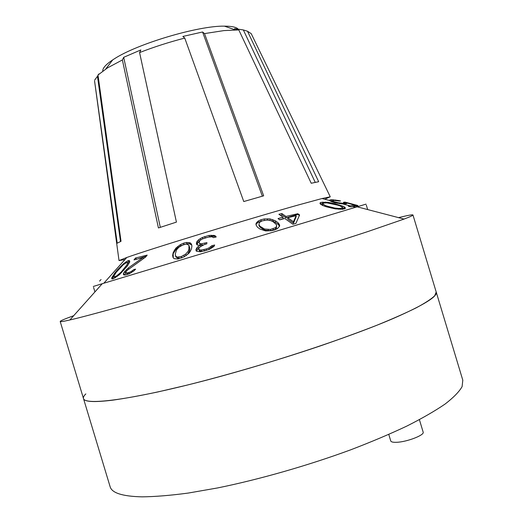 <?xml version="1.0" encoding="UTF-8"?>
<svg xmlns="http://www.w3.org/2000/svg" width="523" height="523" viewBox="0 0 523 523"><rect width="100%" height="100%" fill="white"/><g stroke="black" fill="none" stroke-linecap="round" stroke-linejoin="round"><path stroke-width="0.78" d="M83.477 398.539L110.111 486.678C111.811 492.986 122.454 496.373 142.04 496.85C155.011 496.706 170.406 495.444 188.234 493.065L217.601 487.939C259.519 479.401 307.779 465.607 350.547 449.878C371.337 441.915 390.151 433.959 406.992 426.003C422.421 418.204 435.149 410.862 445.191 403.978C453.604 397.46 459.24 391.675 462.097 386.628L462.803 380.195L436.208 292.043C437.816 296.378 423.82 305.053 394.224 318.069C348.789 337.793 263.873 365.714 194.902 383.15C125.775 400.664 84.791 405.188 83.477 398.539C84.288 401.899 94.068 402.435 112.831 400.154C125.304 398.382 140.262 395.656 157.704 391.982L186.58 385.235C227.969 374.919 276.137 360.792 319.272 346.272C340.283 339.041 359.399 332.066 376.619 325.345C392.453 318.906 405.645 313.068 416.19 307.851C425.121 303.052 431.285 299.032 434.691 295.789L436.208 292.043L412.961 214.979C413.144 215.398 410.176 216.757 404.063 219.072L368.1 231.48C328.261 244.62 260.885 265.534 198.903 283.897C136.863 302.274 88.027 315.827 69.873 319.971C63.499 321.429 60.276 321.933 60.197 321.488L83.477 398.539C83.137 397.297 83.928 395.754 85.844 393.911M419.407 419.688L423.159 432.109C424.807 435.071 406.757 442.027 396.578 442.295C393.08 442.432 391.139 441.981 390.746 440.941L388.785 434.43M366.028 204.127L102.266 283.701L69.873 319.971M93.284 286.473L102.266 283.701M398.519 217.627C407.731 215.371 412.542 214.489 412.961 214.979M73.684 315.702C64.767 318.919 60.276 320.847 60.197 321.488M324.744 199.237L330.255 196.798L322.044 198.531L298.626 204.898C249.157 218.745 149.251 249.36 126.821 257.473L103.822 283.224M322.044 198.531L329.791 200.551L331.281 201.558L335.315 202.885L343.506 204.009L346.35 203.702L346.906 203.408L346.455 202.878L354.431 205.003L348.318 206.199L350.848 206.886L357.954 205.546L345.017 202.12L343.559 202.264L344.206 202.774L342.585 203.251L335.923 202.486L332.275 200.858L333.955 200.368L339.322 201.061L340.578 200.95L338.191 200.459L338.12 200.819M329.778 200.551L329.588 200.231L330.19 199.904L331.49 199.708L338.191 200.459M320.874 202.394L327.62 202.27L334.53 203.643L342.643 206.114L344.226 206.807L345.494 208.246L342.761 209.285L335.308 208.873L326.156 206.735L322.586 205.428L320.259 203.957L319.952 203.068L320.874 202.394L320.311 204.009M347.35 205.101L347.893 205.278M327.862 206.35L334.713 208.049L338.714 208.494L342.088 208.187L342.715 207.631L340.231 205.984L337.427 205.081L326.744 202.839L323.377 203.081L322.698 203.656L325.064 205.428L327.862 206.35L327.712 207.154M113.877 276.955L116.668 275.889L121.173 272.065L127.05 264.749L127.494 262.454L126.396 262.631L123.278 264.703L116.073 272.503L113.687 276.523L114.988 277.929M177.147 257.113L181.18 256.597L185.58 254.178L188.019 251.53L188.855 249.425L188.986 245.457L187.195 244.267L185.737 244.169L183.194 244.771L178.912 247.222L176.526 249.883L175.251 254.211L175.865 256.845L177.657 258.153L177.147 257.113L175.421 255.943M287.742 217.686L293.449 221.726L293.508 223.203L287.807 219.144L287.742 217.686L296.155 215.692L293.449 221.726M260.179 226.361L264.455 228.996L270.358 229.46L275.431 227.708L276.353 226.766L276.595 224.805L273.268 221.837L271.019 220.713L267.279 220.085L262.415 220.804L260.192 221.896L259.258 222.863L258.963 224.883L260.179 226.361L260.238 227.342L259.022 225.89L258.963 224.883M124.958 259.558L119.022 260.578L126.821 257.473M99.573 281.099L101.057 279.537M135.509 258.009L133.98 259.918L142.936 257.584L128.115 268.122L124.396 271.895L123.454 273.372L123.421 274.588L124.036 275.033L125.605 274.941L129.475 273.719L134.025 270.796L135.627 269.155L133.947 269.495L130.724 271.816L127.501 272.895L126.233 272.901L125.919 272.365L126.86 270.581L145.642 257.028L147.185 255.113L135.509 258.009L136.549 259.166M117.23 270.071L123.696 263.559L127.919 260.742L129.305 260.447L129.782 261.873L127.272 266.063L119.571 274.588L113.386 278.739L112.04 279.001L111.621 278.399L114.445 273.483L117.23 270.071L117.668 270.548M200.146 238.71L197.243 241.064L196.38 243.43L196.726 244.542L197.668 245.176L200.276 245.032L196.753 247.895L195.922 249.987L196.275 251.125L200.368 251.818L209.233 249.464L213.959 246.431L214.678 245.012L211.88 245.679L208.886 247.987L206.069 249.026L201.146 250.04L199.596 249.857L198.642 249.196L198.733 248.549L200.008 246.954L204.552 244.463L206.748 243.881L206.918 242.607L201.499 243.77L199.963 243.594L199.067 242.639L199.878 240.587L202.166 239.037L208.174 237.122L211.933 236.782L213.43 237.632L216.202 236.984L214.77 235.507L208.925 235.428L202.381 237.475L200.146 238.71L200.714 239.913M173.165 252.655L175.905 248.079L180.33 244.646L183.462 243.208L186.515 242.424L190.392 242.901L191.634 244.601L191.915 246.019L191.47 248.896L189.999 251.811L188.725 253.452L184.142 256.813L177.794 259.016L173.969 258.597L173.172 257.695L172.623 255.518L173.165 252.655L173.257 257.793M284.76 218.47L292.873 224.256L295.881 223.445L299.601 214.96L297.796 213.737L285.963 216.43L281.845 213.521L278.883 214.28L282.982 217.202L278.014 218.588L279.772 219.863L284.76 218.47M256.616 222.569L258.27 221.02L260.99 219.745L264.272 218.934L269.986 218.908L275.484 220.843L278.131 222.772L279.504 224.818L279.687 226.008L277.432 228.636L274.68 229.891L271.326 230.741L265.481 230.905L259.957 229.048L257.362 227.106L256.087 225.008L255.956 223.772L256.616 222.569L256.675 223.583L256.048 224.622M355.516 207.167L355.156 207.18M322.698 203.656L322.443 204.99L322.75 205.454L322.985 204.212M325.064 205.428L324.894 206.297M323.09 205.631L322.75 205.454M331.419 207.317L331.275 208.082M334.713 208.049L334.583 208.742M338.714 208.494L338.571 209.259M340.434 208.494L340.27 209.337M342.088 208.187L341.872 209.298M342.715 207.631L342.304 209.292M346.376 203.27L344.154 203.068M355.817 205.833L354.346 205.434M355.124 207.167L357.791 206.369M354.431 205.003L354.234 206.01L352.567 206.5M332.288 200.852L330.523 201.159M344.206 202.774L343.938 203.983M344.507 208.912L342.657 207.945M322.75 203.617L320.599 203.846M343.859 203.029L343.67 203.996M342.585 203.251L342.447 203.937M341.225 203.284L341.114 203.852M339.571 203.153L339.479 203.63M337.636 202.839L337.544 203.316M335.923 202.486L335.825 202.983M334.929 202.211L334.825 202.747M333.654 201.76L333.537 202.401M332.608 201.263L332.465 202.009M332.275 200.858L332.085 201.865M335.596 199.995L335.511 200.414M333.059 199.708L332.903 200.531M331.49 199.708L331.255 200.956M330.19 199.904L330.006 200.884M346.455 202.878L346.291 203.709M345.017 202.12L344.873 202.865M339.054 204.879L338.924 205.559M334.53 203.643L334.413 204.258M341.349 205.631L341.186 206.487M342.643 206.114L342.434 207.206M344.226 206.807L343.899 208.481M345.082 207.448L344.827 208.749M322.783 202.041L322.482 203.604M325.437 202.074L325.299 202.806M327.62 202.27L327.496 202.937M330.078 202.682L329.961 203.27M331.804 203.022L331.693 203.604M123.33 269.646L123.859 270.228M121.173 272.065L121.65 272.588M125.494 266.952L126.063 267.573M127.05 264.749L127.69 265.455M127.736 262.886L128.697 263.938M127.494 262.454L128.717 263.912M114.949 276.804L115.642 277.55M116.668 275.889L117.191 276.451M118.152 274.797L118.643 275.34M129.096 273.849L127.324 274.091L126.233 272.901M126.03 272.561L124.592 275M146.375 256.12L138.941 258.525M114.217 275.275L112.425 278.922M129.789 261.663L127.364 262.474M127.501 272.895L128.534 274.019M128.782 272.581L129.704 273.588M130.724 271.816L131.456 272.62M132.339 270.816L132.992 271.529M133.947 269.495L134.601 270.208M123.454 273.372L124.605 274.634M124.396 271.895L125.553 273.156M125.023 271.117L125.984 272.169M126.573 269.469L127.259 270.221M128.115 268.122L128.763 268.829M142.936 257.584L143.635 258.369M111.621 278.399L112.157 278.981M111.759 277.595L112.465 278.36M112.478 276.294L113.125 276.994M113.151 275.268L113.766 275.935M114.445 273.483L114.949 274.032M119.035 268.057L119.434 268.495M120.225 266.808L120.597 267.22M121.977 265.056L122.402 265.521M123.696 263.559L124.134 264.037M125.965 261.827L126.658 262.585M127.919 260.742L128.861 261.788M188.855 249.425L189.548 250.85L188.705 252.949L186.561 255.217M188.019 251.53L188.705 252.949M189.215 247.189L189.901 248.608L189.548 250.85M188.986 245.457L189.901 248.608M178.605 257.198L179.154 258.316L177.657 258.153M181.18 256.597L181.782 257.832L179.154 258.316M183.88 255.361L184.475 256.59M182.181 257.662L181.782 257.832M185.58 254.178L186.201 255.453M199.564 240.979L197.936 242.528L197.099 244.79M215.764 236.18L216.13 236.971L215.162 236.363L211.573 236.259L205.369 237.86M203.663 244.869L200.642 245.032L199.067 242.639M214.084 246.183L212.358 246.706L209.435 249.144L204.493 250.955L200.283 251.295L199.335 250.654L198.642 249.196M199.668 247.372L197.452 249.366L196.668 251.256M191.712 245.019L189.633 243.868L187.142 243.731L180.827 245.666L176.284 248.843L173.486 253.302M198.446 239.802L199.139 241.26M197.243 241.064L197.936 242.528M202.381 237.475L202.97 238.723M204.585 236.566L205.206 237.9M208.925 235.428L209.475 236.599M211.076 235.193L211.573 236.259M213.194 235.278L213.632 236.226M214.77 235.507L215.162 236.363M199.963 243.594L200.642 245.032M201.499 243.77L202.166 245.176M204.728 243.188L205.238 244.28M199.596 249.857L200.283 251.295M201.146 250.04L201.819 251.452M203.852 249.615L204.493 250.955M206.069 249.026L206.67 250.295M208.886 247.987L209.435 249.144M210.638 246.921L211.148 248.007M211.88 245.679L212.358 246.706M195.922 249.987L196.504 251.203M196.02 249.347L196.726 250.824M196.753 247.895L197.452 249.366M197.975 246.614L198.668 248.079M200.276 245.032L200.865 246.261M196.38 243.43L196.994 244.718M196.563 242.169L197.269 243.64M172.838 256.924L173.198 257.656M172.623 255.518L172.963 256.198M173.969 250.87L174.303 251.543M174.656 249.726L175.002 250.432M175.905 248.079L176.284 248.843M177.604 246.549L178.029 247.412M180.33 244.646L180.827 245.666M183.462 243.208L184.037 244.385M186.515 242.424L187.142 243.731M188.966 242.482L189.633 243.868M190.392 242.901L191.078 244.326M191.248 243.823L191.634 244.627M296.155 215.692L296.195 216.646L293.508 223.203M282.982 217.202L283.061 218.758L279.648 219.771M299.372 215.45L297.822 214.378L286.029 217.875L281.917 214.953L280.433 215.384M279.517 226.315L278.216 224.419L275.569 222.484L271.202 220.804M262.35 220.837L258.342 222.197L256.675 223.583M270.522 220.628L269.633 220.477M276.595 224.805L276.438 228.322L275.51 229.224L270.43 230.748L264.514 230.048L260.238 227.342M281.845 213.521L281.917 214.953M285.963 216.43L286.029 217.875M297.796 213.737L297.822 214.378M278.131 222.772L278.216 224.419M275.484 220.843L275.569 222.484M279.112 224.007L279.197 225.655M279.504 224.818L279.57 226.217M258.27 221.02L258.342 222.197M260.99 219.745L261.069 221.098M264.272 218.934L264.35 220.353M267.626 218.751L267.704 220.157M269.986 218.908L270.077 220.516M272.15 219.444L272.235 221.072M273.522 219.928L273.607 221.562M262.2 227.878L262.258 228.878M264.455 228.996L264.514 230.048M268.247 229.564L268.312 230.761M270.358 229.46L270.43 230.748M273.196 228.793L273.268 230.205M275.431 227.708L275.51 229.224M276.353 226.766L276.438 228.322M251.661 34.564L251.223 33.649L247.503 31.243L318.677 181.716L311.218 183.253L238.795 29.929L223.883 30.602L204.519 33.596L263.664 195.818L243.764 201.545L184.75 38.081C169.007 42.147 153.945 46.985 139.576 52.581L176.428 222.112L158.43 227.95L122.382 59.949L107.418 67.938L97.997 75.011L121.029 241.299L117.211 243.195L94.702 81.954M98.056 75.436L94.656 80.13M98.847 73.972L97.997 75.011M102.783 71.023C102.554 68.167 105.875 64.447 112.746 59.864L114.171 58.949C137.006 43.867 198.505 25.588 224.413 26.15C231.114 26.143 235.566 26.987 237.769 28.673M139.576 52.581L140.837 49.94L123.696 57.308L122.382 59.949M204.519 33.596L202.571 31.988L182.873 36.44L184.75 38.081M247.503 31.243L243.352 29.948L234.585 28.615L238.795 29.929M243.352 29.948L315.219 182.305M234.585 28.615L235.167 29.857M202.571 31.988L262.337 196.171M123.696 57.308L160.299 227.302M97.513 76.626L120.493 241.502M357.006 206.788L404.063 219.072M93.571 287.434L94.924 291.919M366.316 205.088L367.669 209.573M332.746 201.322L339.819 203.172M342.866 203.97L349.92 205.807M352.495 206.48L355.45 207.252M94.565 80.941L119.022 260.578M112.746 59.864L105.783 68.971M251.223 33.649L330.255 196.798M224.413 26.15L235.252 29.883"/></g></svg>
